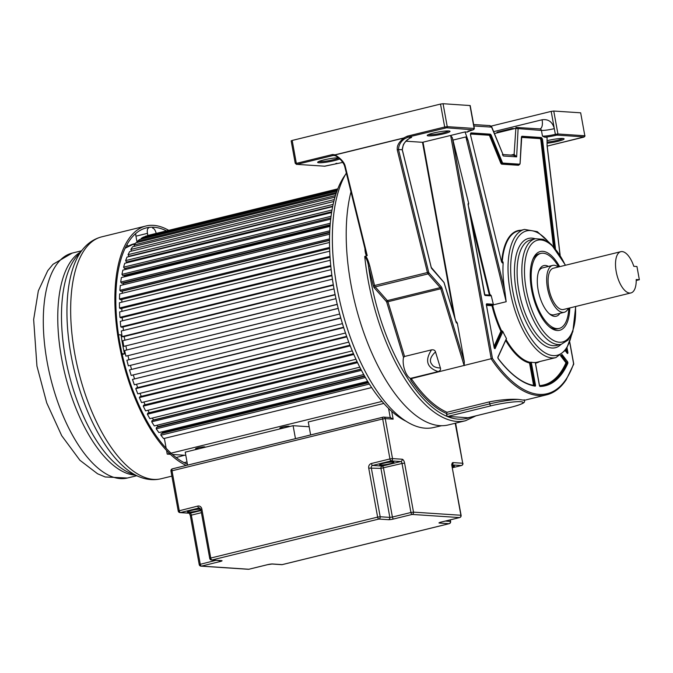 <?xml version="1.0" encoding="UTF-8"?>
<svg xmlns="http://www.w3.org/2000/svg" width="673" height="673" viewBox="0 0 673 673"><rect width="100%" height="100%" fill="white"/><g stroke="black" fill="none" stroke-linecap="round" stroke-linejoin="round"><path stroke-width="1.01" d="M295.464 438.661L293.1 425.689L309.143 426.749M293.1 425.689L185.226 452.147L187.582 465.119M390.239 417.613L393.141 419.144L391.728 411.371M310.632 434.935L308.276 421.963L383.812 403.438M168.713 230.334A124.547 54.597 76.2 0 0 145.974 225.993A124.547 54.597 76.2 0 0 119.045 343.213A124.547 54.597 76.2 0 0 186.202 465.455M187.422 464.219A122.612 53.747 -103.8 0 1 119.92 343.272A122.612 53.747 -103.8 0 1 146.436 227.869A122.612 53.747 -103.8 0 1 166.475 230.881M128.408 246.049A122.612 53.747 76.2 0 0 126.818 244.964M170.387 454.317L167.215 454.107L166.559 450.473M166.155 448.285L164.363 438.409M185.807 455.335L172.431 454.452M145.233 236.66L147.555 235.525L337.787 188.861M141.355 239.075L141.153 238.402L143.425 237.098L337.543 189.492M137.772 242.305L137.418 241.287L139.538 239.521L336.937 191.107M134.499 246.318L133.977 244.989L135.929 242.76L336.054 193.673M131.58 251.096L130.848 249.464L132.615 246.781L334.977 197.147M332.748 206.241L128.846 256.253L128.063 254.68L129.628 251.576L333.816 201.496M331.739 211.726L126.465 262.075L125.641 260.594L126.995 257.094L332.664 206.645M127.828 262.537L127.433 261.839M330.864 217.917L124.455 268.544L123.596 267.173L124.732 263.294L331.612 212.55M330.721 219.137L126.129 269.318A110.061 48.246 76.2 0 0 126.12 269.335A110.061 48.246 -103.8 0 1 126.129 269.318L125.489 268.291M330.712 219.154L122.848 270.134L121.939 274.357L122.831 275.61L330.165 224.757M123.941 275.341L124.471 276.09A110.061 48.246 76.2 0 0 124.32 276.83A110.061 48.246 -103.8 0 1 124.471 276.09L330.098 225.657M329.711 232.185L121.611 283.224L120.703 282.088L121.367 277.562L330.039 226.38M329.686 232.757L123.209 283.4A110.061 48.246 76.2 0 0 123.016 284.847A110.061 48.246 -103.8 0 1 123.209 283.4L122.823 282.921M329.518 240.126L120.803 291.316L119.87 290.324L120.299 285.512L329.635 234.17M329.518 240.387L122.343 291.199A110.061 48.246 76.2 0 0 122.183 293.31A110.061 48.246 -103.8 0 1 122.343 291.199L122.141 290.988M329.635 248.514L120.408 299.83L119.466 298.98L119.651 293.933L329.518 242.457M121.813 302.169A110.061 48.246 -103.8 0 1 121.88 299.468A110.061 48.246 76.2 0 0 121.813 302.169M330.064 257.296L120.433 308.714L119.491 308.007L119.424 302.757L329.728 251.172M121.914 311.355A110.061 48.246 -103.8 0 1 121.83 308.369A110.061 48.246 76.2 0 0 121.914 311.355M330.83 266.382L120.879 317.875L119.945 317.336L119.634 311.919L330.275 260.249M122.461 320.802A110.061 48.246 -103.8 0 1 122.217 317.547A110.061 48.246 76.2 0 0 122.461 320.802M331.932 275.711L121.737 327.271L120.812 326.885L120.257 321.341L331.175 269.612M123.445 330.443A110.061 48.246 -103.8 0 1 123.041 326.952A110.061 48.246 76.2 0 0 123.445 330.443M333.371 285.209L123.008 336.811L122.099 336.584L121.308 330.965L332.42 279.186M124.867 340.193A110.061 48.246 -103.8 0 1 124.278 336.492A110.061 48.246 76.2 0 0 124.867 340.193M335.154 294.799L123.798 346.368L122.772 340.715L334.018 288.894M126.709 349.994A110.061 48.246 -103.8 0 1 125.927 346.115A110.061 48.246 76.2 0 0 126.709 349.994M337.249 304.415L125.885 356.152L124.631 350.507L335.962 298.669M128.93 359.693A110.061 48.246 -103.8 0 1 127.979 355.739A110.061 48.246 76.2 0 0 128.93 359.693M339.688 314.039L128.35 365.868L126.877 360.265L338.208 308.36M131.513 369.191A110.061 48.246 -103.8 0 1 130.427 365.363A110.061 48.246 76.2 0 0 131.513 369.191M342.439 323.62L131.176 375.441L129.502 369.931L340.748 317.875M134.449 378.52A110.061 48.246 -103.8 0 1 133.271 374.928A110.061 48.246 76.2 0 0 134.449 378.52M345.476 333.009L134.339 384.796L132.472 379.421L343.567 327.229M137.713 387.606A110.061 48.246 -103.8 0 1 136.468 384.275A110.061 48.246 76.2 0 0 137.713 387.606M348.765 342.128L137.814 393.865L135.769 388.666L136.417 387.926L346.645 336.357M141.288 396.372A110.061 48.246 -103.8 0 1 140.001 393.326A110.061 48.246 76.2 0 0 141.288 396.372M352.265 350.902L141.574 402.58L139.37 397.592L139.959 396.7L349.952 345.199M145.149 404.759A110.061 48.246 -103.8 0 1 143.837 402.025A110.061 48.246 76.2 0 0 145.149 404.759M355.958 359.273L145.595 410.867L143.24 406.139L143.761 405.104L353.451 353.67M149.271 412.7A110.061 48.246 -103.8 0 1 147.967 410.286A110.061 48.246 76.2 0 0 149.271 412.7M359.786 367.18L149.843 418.673L147.362 414.223L147.816 413.062L357.111 361.721M153.436 420.179L153.503 419.952A110.061 48.246 -103.8 0 1 152.35 418.059A110.061 48.246 76.2 0 0 153.503 419.952L360.778 369.107M363.714 374.558L154.285 425.925L151.694 421.803L152.073 420.516L360.879 369.3M364.455 375.879L157.861 426.556A110.061 48.246 -103.8 0 1 156.969 425.269A110.061 48.246 76.2 0 0 157.861 426.556L157.734 427.111M364.716 376.342L156.515 427.405L156.212 428.819L158.887 432.588L367.677 381.372M162.218 433.412L162.344 432.554A110.061 48.246 -103.8 0 1 161.798 431.873A110.061 48.246 76.2 0 0 162.344 432.554L368.114 382.087M371.631 387.572L163.615 438.586L160.872 435.204L161.091 433.69L368.56 382.802M369.351 384.064L160.872 435.204M365.389 377.511L156.212 428.819M361.435 370.36L151.694 421.803M147.362 414.223L357.556 362.671M353.805 354.486L143.24 406.139M350.221 345.88L139.37 397.592M346.839 336.895L135.769 388.666M343.693 327.616L132.472 379.421M340.816 318.102L129.502 369.931M338.225 308.427L126.877 360.265M337.232 304.314L125.885 356.152M335.095 294.538L123.798 346.368M333.303 284.78L122.099 336.584M331.848 275.122L120.812 326.885M330.754 265.625L119.945 317.336M330.006 256.379L119.491 308.007M329.602 247.445L119.466 298.98M329.526 238.898L119.87 290.324M329.77 230.814L120.703 282.088M330.3 223.251L121.939 274.357M331.066 216.285L123.596 267.173M332.041 209.976L125.641 260.594M333.143 204.373L128.063 254.68M334.313 199.561L130.848 249.464M335.448 195.574L133.977 244.989M336.458 192.47L137.418 241.287M337.232 190.308L141.153 238.402M337.695 189.105L145.149 236.332M382.037 401.411L167.215 454.107M283.829 427.961A4.829 0.597 -10.3 0 1 279.859 428.087A4.829 0.597 -10.3 0 1 282.416 427.077A4.829 0.597 -10.3 0 1 289.356 426.362A4.829 0.597 -10.3 0 1 288.885 426.724M199.553 448.63A4.829 0.597 -10.3 0 1 195.574 448.756A4.829 0.597 -10.3 0 1 198.131 447.747A4.829 0.597 -10.3 0 1 205.08 447.032A4.829 0.597 -10.3 0 1 204.609 447.394M569.745 342.515L573.606 363.765L573.278 364.421L573.606 363.765A133.91 58.702 76.2 0 1 492.468 358.406L411.296 378.613L410.967 380.489L410.337 378.428A13.098 5.746 -103.8 0 1 403.522 357.456L386.706 302.152A0.967 0.421 76.2 0 0 386.42 301.588L374.297 287.859A2.894 1.27 -103.8 0 1 373.322 285.815L368.518 266.272C367.988 262.218 366.735 258.962 364.732 256.497A140.691 61.672 76.2 0 0 368.055 279.85A140.691 61.672 76.2 0 0 373.246 303.33A140.691 61.672 76.2 0 0 465.506 420.726L448.361 424.932A140.691 61.672 -103.8 0 1 350.902 284.056A140.691 61.672 -103.8 0 1 350.97 191.847M503.034 154.613L491.685 126.81L489.549 125.649M503.076 154.697L491.584 127.13L473.901 125.96M502.411 154.58L503.362 155.993L516.645 156.868L514.113 154.327A1.935 0.85 -103.8 0 1 513.743 155.261M514.012 155.278L503.009 154.546M513.516 155.32L516.645 156.868L518.092 128.888L516.494 127.365M494.436 133.548L515.459 128.392L541.437 130.427L542.472 136.114L544.659 137.191L547.056 137.351L547.082 145.848L560.02 255.033M469.216 130.974L467.432 132.085L465.035 131.925L468.13 140.623L465.901 136.93L506.18 301.723L504.758 290.492A65.979 28.922 -103.8 0 1 503.168 262.79L502.908 261.814L502.226 261.974A65.979 28.922 -103.8 0 1 518.403 230.915L524.503 229.417A65.979 28.922 76.2 0 0 510.109 290.812A65.979 28.922 76.2 0 0 510.235 291.51A65.979 28.922 76.2 0 0 555.94 357.573L566.237 349.666L572.109 333.572M491.189 126.103L551.187 111.39L553.753 111.037L580.664 112.812L584.829 135.753A0.967 0.858 93.8 0 1 584.156 136.905L547.216 146.1M511.043 155.076L514.113 154.327L515.93 127.416L539.872 128.905A1.943 1.725 93.8 0 1 541.437 130.427A9.7 1.195 169.7 0 0 554.325 128.644C552.474 121.88 548.394 118.919 542.085 119.769L493.662 131.647M446.561 414.467L447.04 412.263L489.397 401.874L489.759 403.876L446.561 414.467A1.935 0.85 -103.8 0 0 447.781 416.41L468.072 417.756L511.497 407.106M468.189 417.748L511.387 407.148C528.448 402.572 523.636 401.63 524.646 400.267L518.286 399.4C509.663 398.954 500.039 399.779 489.397 401.874M410.337 378.428L438.14 371.605C440.167 370.84 440.924 369.645 440.411 368.03L435.507 351.895C435.027 350.271 433.706 349.59 431.536 349.859L404.566 356.471L387.934 301.731L440.79 288.767L464.16 365.649L464.345 361.796L457.261 322.855L456.042 321.921M403.522 357.456L404.566 356.471M431.536 349.859C424.646 360.476 426.85 367.719 438.14 371.605M440.411 368.03C436.02 367.769 433.252 366.642 432.1 364.64C429.038 361.208 430.173 356.959 435.507 351.895M333.858 155.413L335.289 155.732C339.949 158.071 343.146 161.722 344.87 166.668L345.308 166.559C344.509 162.588 341.127 158.71 335.146 154.925L403.716 138.1C396.927 143.896 397.196 147.177 397.238 149.81L398.492 149.499L428.693 272.229A0.967 0.421 76.2 0 0 429.012 272.91L441.135 286.639A2.894 1.27 -103.8 0 1 442.018 288.347L464.345 361.796M470.688 417.134A138.764 60.831 76.2 0 1 468.913 417.798A138.764 60.831 76.2 0 1 446.948 416.351A138.764 60.831 76.2 0 1 368.518 266.272L369.771 265.961C368.005 259.635 366.474 256.388 365.17 256.245L367.214 255.589L345.308 166.559M365.439 250.247L367.214 255.589M365.414 250.549L365.069 250.684C365.498 253.83 366.104 255.547 366.886 255.824M365.17 256.245L364.732 256.497M532.73 259.618A38.622 16.926 -103.8 0 1 539.132 253.822L540.814 253.41A38.622 16.926 76.2 0 0 532.461 289.752A38.622 16.926 76.2 0 0 559.213 328.424A38.622 16.926 76.2 0 0 568.803 308.175M559.213 328.424L557.53 328.836A38.622 16.926 -103.8 0 1 555.183 329.03A38.622 16.926 -103.8 0 1 549.176 326.657M569.779 307.94A40.548 17.776 -103.8 0 1 557.21 330.502A40.548 17.776 -103.8 0 1 550.026 327.364A40.548 17.776 -103.8 0 1 531.586 289.693A40.548 17.776 -103.8 0 1 533.159 258.6A40.548 17.776 -103.8 0 1 542.817 251.323A40.548 17.776 -103.8 0 1 559.658 266.676M535.212 238.78A56.28 24.674 -103.8 0 0 516.208 290.669L516.342 291.392A56.28 24.674 -103.8 0 0 561.097 344.324M493.351 304.356A1.161 0.505 -103.8 0 0 493.132 304.255A0.58 0.513 93.8 0 1 492.729 304.945L492.392 305.029A0.58 0.513 -86.2 0 0 491.988 305.719L493.082 305.449L493.351 304.356L491.223 295.657L490.482 294.808L489.38 295.068A0.58 0.513 -86.2 0 0 489.515 295.354M506.121 339.444L506.449 338.502A65.979 28.922 -103.8 0 1 502.815 331.486L501.915 330.771L500.897 331.267A0.58 0.454 -155.5 0 0 501.646 331.604L494.419 348.118M562.014 354.469L567.474 361.569A1.161 0.505 -103.8 0 1 567.81 363.37A125.75 55.127 -103.8 0 1 540.116 386.462A1.161 0.505 -103.8 0 1 539.359 385.293L535.262 362.478A65.979 28.922 -103.8 0 1 531.275 362.209L529.962 362.318A0.58 0.505 -76.8 0 0 529.533 363.008L530.644 362.814L534.581 385.688M468.248 204.651L468.702 203.507L452.365 137.738L450.641 135.458L422.509 142.306L453.821 314.619M547.065 140.699A11.584 1.43 -10.3 0 1 547.443 140.607A11.584 1.43 -10.3 0 1 562.821 138.478A11.584 1.43 -10.3 0 1 563.982 138.722A11.584 1.43 -10.3 0 1 557.967 141.305A11.584 1.43 -10.3 0 1 547.073 143.231M402.235 149.751L402.227 149.751C402.925 143.677 406.071 139.555 411.666 137.385L407.956 137.141L404.582 138.823C400.746 141.54 398.71 145.099 398.492 149.499L402.235 149.751L431.191 267.408A1.548 0.673 -103.8 0 0 431.704 268.502L431.469 268.148M411.11 137.553L411.666 137.385M335.146 155.648L335.137 154.79L403.691 137.982L404.582 138.823M403.691 137.982L407.342 136.165A0.967 0.421 -103.8 0 0 407.956 137.141L446.569 127.803L473.077 129.822A0.967 0.421 76.2 0 0 473.136 129.813A0.967 0.421 76.2 0 0 473.186 129.788M339.798 158.853A11.584 1.43 -10.3 0 1 334.33 160.637A11.584 1.43 -10.3 0 1 318.952 162.765A11.584 1.43 -10.3 0 1 317.723 162.168A11.584 1.43 -10.3 0 1 326.363 159.358A11.584 1.43 -10.3 0 1 338.595 157.785M332.571 154.504A0.967 0.421 76.2 0 0 333.177 155.48L296.961 164.363A0.967 0.421 -103.8 0 1 296.347 163.388L332.571 154.504L335.137 154.79A0.967 0.421 111 0 0 335.053 155.345M468.198 130.932L468.046 131.529L473.136 129.813L474.364 128.501L470.191 105.56L443.07 103.718L440.512 104.071L292.183 140.447L296.347 163.388L295.371 162.916M295.228 163.261L291.157 140.85L292.183 140.447M406.021 141.212L422.509 142.306M465.035 131.925L450.641 135.458L491.265 359.003A134.869 59.123 76.2 0 0 546.619 394.832C554.216 392.923 560.702 387.942 566.094 379.917L573.724 364.169M433.362 133.061A11.584 1.43 -10.3 0 1 448.74 130.932A11.584 1.43 -10.3 0 1 449.909 131.185A11.584 1.43 -10.3 0 1 443.894 133.759A11.584 1.43 -10.3 0 1 428.516 135.896A11.584 1.43 -10.3 0 1 427.288 135.29A11.584 1.43 -10.3 0 1 433.362 133.061M453.19 140.043L465.901 136.93M448.672 130.924A10.617 1.312 -10.3 0 1 443.28 132.791A10.617 1.312 -10.3 0 1 429.189 134.743A10.617 1.312 -10.3 0 1 428.356 134.617M336.879 163.278L335.852 163.48M324.857 166.172A0.967 0.421 -103.8 0 1 324.807 166.197L342.759 162.412L324.302 166.239M296.961 164.363L324.807 166.197A0.967 0.421 -103.8 0 1 324.748 166.197L296.961 164.363M338.83 157.978A10.617 1.312 169.7 0 1 333.724 159.661A10.617 1.312 -10.3 0 1 319.625 161.613A10.617 1.312 -10.3 0 1 318.792 161.495M562.746 138.47A10.617 1.312 -10.3 0 1 557.362 140.337A10.617 1.312 -10.3 0 1 547.065 142.129M534.53 385.688A0.58 0.513 98.9 0 1 535.128 386.134A1.161 0.505 -103.8 0 0 535.472 385.04L533.596 385.335L529.533 363.008A66.56 29.175 -103.8 0 1 505.675 340.429M567.474 361.569L565.968 362.781A0.58 0.454 -156.1 0 0 566.716 363.117L561.122 355.159M514.525 128.627L512.254 128.476L512.935 129.014M512.254 128.476L497.221 132.144L499.021 132.43M511.951 128.535L512.069 129.224M497.221 132.144L498.937 132.446M497.019 132.211L497.953 132.27M616.216 271.673A21.242 9.313 76.2 0 0 630.929 292.94A21.242 9.313 76.2 0 0 636.212 279.514L639.35 279.724L636.952 266.525L633.815 266.315A21.242 9.313 76.2 0 0 620.809 251.685A21.242 9.313 76.2 0 0 616.216 271.673M630.929 292.94L563.503 309.479A21.242 9.313 -103.8 0 1 548.789 288.212A21.242 9.313 -103.8 0 1 553.383 268.216L620.809 251.685M639.35 279.724L636.229 280.49M558.262 267.021A24.135 10.583 76.2 0 0 552.693 265.406A24.135 10.583 76.2 0 0 547.477 288.12A24.135 10.583 76.2 0 0 564.193 312.289A24.135 10.583 76.2 0 0 568.382 308.276M538.753 271.185A24.135 10.583 -103.8 0 1 542.581 267.888L552.693 265.406M564.193 312.289L554.081 314.771A24.135 10.583 -103.8 0 1 552.609 314.897A24.135 10.583 -103.8 0 1 549.16 313.618M559.953 313.332A26.07 11.424 -103.8 0 1 554.636 316.369A26.07 11.424 -103.8 0 1 550.026 314.341A26.07 11.424 -103.8 0 1 538.164 290.13A26.07 11.424 -103.8 0 1 539.182 270.142A26.07 11.424 -103.8 0 1 545.391 265.465A26.07 11.424 -103.8 0 1 548.461 266.441M558.691 266.92A38.622 16.926 76.2 0 0 540.814 253.41M441.614 425.715L433.286 427.591A139.69 61.235 -103.8 0 1 425.302 428.188A139.69 61.235 -103.8 0 1 346.073 324.554A139.69 61.235 -103.8 0 1 346.351 173.087M405.945 421.18A135.164 59.249 -103.8 0 1 337.913 307.157A135.164 59.249 -103.8 0 1 345.459 174.593M122.192 354.452L124.513 353.889L122.032 353.72M124.513 353.889A110.061 48.246 -103.8 0 1 122.595 344.391A110.061 48.246 -103.8 0 1 121.064 334.918L118.515 334.75M176.183 457.547L184.419 455.242M137.09 242.473L135.946 236.173A5.796 2.541 -103.8 0 1 135.778 233.506M147.85 235.449L147.471 233.346A5.796 2.541 76.2 0 1 148.725 227.895M156.186 233.405A5.796 2.541 76.2 0 0 152.636 228.105M382.987 417.21L172.524 468.829A1.935 0.85 -103.8 0 0 172.406 468.837L383.097 417.159A1.935 0.85 76.2 0 0 382.685 418.976L385.242 418.623A1.935 1.716 -86.2 0 0 383.215 417.151A1.935 0.85 76.2 0 0 383.097 417.159A1.935 1.935 0 0 1 383.686 417.109L390.735 417.58M197.786 506.079L178.227 511.026A1.935 1.935 0 0 0 180.002 512.607A1.935 1.716 -86.2 0 0 180.465 512.565A1.935 0.85 -103.8 0 1 179.245 510.622L171.985 470.654A1.935 0.85 -103.8 0 1 172.406 468.837A1.935 1.935 0 0 0 170.959 471.058L382.685 418.976L389.945 458.944L371.403 463.495A3.861 3.441 93.8 0 0 368.72 468.097L377.629 517.108L210.75 558.043L201.85 509.024A3.861 3.441 93.8 0 0 197.786 506.079A1.935 0.85 76.2 0 0 199.006 508.022L199.873 508.081M455.2 423.25L462.713 463.234L453.055 462.595A3.861 1.691 -103.8 0 0 451.987 466.254L460.896 515.266L413.508 512.136L404.599 463.117A3.861 1.691 -103.8 0 0 402.16 459.23L392.51 458.591L385.242 418.623L393.141 419.144M388.565 408.41L390.222 417.546M189.273 513.137L190.316 515.552L191.342 515.148A1.935 0.85 76.2 0 0 190.123 513.205L180.465 512.565L199.006 508.022A1.935 1.716 93.8 0 1 199.477 507.98L200.823 509.427L201.85 509.024M201.025 510.529L190.123 513.205A1.935 1.716 93.8 0 1 189.651 513.247L180.002 512.607M249.086 569.19A1.935 0.85 -103.8 0 1 248.976 569.232L267.518 564.689A1.935 0.85 76.2 0 1 267.4 564.697L248.859 569.249L201.471 566.111A1.935 0.85 -103.8 0 1 200.251 564.167L191.342 515.148L201.412 512.683M200.907 509.89A7.243 0.892 -10.3 0 1 194.59 511.522A7.243 0.892 -10.3 0 1 188.247 512.161A7.243 0.892 -10.3 0 1 191.124 510.437A7.243 0.892 -10.3 0 1 200.722 509.057M392.51 458.591L389.945 458.944A1.935 0.85 76.2 0 0 391.164 460.887A1.935 1.716 -86.2 0 0 392.51 458.591M455.663 423.334L462.713 463.234A1.935 1.716 93.8 0 1 461.367 465.531A1.935 0.85 76.2 0 0 461.485 465.523A1.935 0.85 76.2 0 0 461.653 465.43M450.119 519.901L450.388 521.398A1.935 1.716 93.8 0 1 449.051 523.695L282.172 564.622L272.523 563.991A1.935 1.716 -86.2 0 1 272.052 564.024L267.518 564.689A1.935 0.85 76.2 0 0 267.618 564.647M248.976 569.232A1.935 0.85 -103.8 0 1 248.859 569.249A1.935 1.716 93.8 0 1 248.387 569.282A1.935 1.935 0 0 0 248.976 569.232M248.387 569.282L201 566.153A1.935 1.716 -86.2 0 0 201.471 566.111L220.012 561.56A1.935 0.85 76.2 0 1 219.061 560.525M215.949 560.315L199.225 564.571A1.935 1.935 0 0 0 201 566.153M221.627 560.617L211.978 559.986A1.935 0.85 -103.8 0 1 210.75 558.043L209.732 558.439A1.935 1.935 0 0 0 211.507 560.02L221.181 560.668A1.935 1.716 93.8 0 0 221.627 560.617A3.861 0.48 -10.3 0 1 220.012 561.56M211.507 560.02A1.935 1.716 -86.2 0 0 211.978 559.986L378.849 519.051A1.935 1.716 -86.2 0 0 380.186 516.755L377.629 517.108A1.935 0.85 76.2 0 0 378.849 519.051L388.498 519.691A3.861 0.48 -10.3 0 0 393.621 518.984L412.162 514.433A1.935 1.716 -86.2 0 0 413.508 512.136L410.942 512.49A1.935 0.85 76.2 0 0 412.162 514.433L459.55 517.571A1.935 0.85 76.2 0 0 459.667 517.554A1.935 0.85 76.2 0 0 459.836 517.47M368.72 468.097L380.935 468.374L389.844 517.394L380.186 516.755L371.277 467.735A1.935 1.716 93.8 0 1 372.623 465.438A1.935 0.85 -103.8 0 1 371.403 463.495M402.16 459.23A1.935 1.716 93.8 0 1 400.814 461.527L382.272 466.078L372.623 465.438L391.164 460.887L400.814 461.527A1.935 0.85 -103.8 0 1 402.033 463.47L404.599 463.117M402.033 463.47L410.942 512.49L392.401 517.041L383.492 468.021A1.935 0.85 76.2 0 0 382.272 466.078A1.935 1.716 -86.2 0 0 380.935 468.374L402.033 463.47M441.236 522.063A1.935 0.85 -103.8 0 1 441.126 522.105L459.667 517.554A1.935 1.935 0 0 0 461.106 515.333L460.896 515.266A1.935 1.716 93.8 0 1 459.55 517.571L441.008 522.113A3.861 0.48 -10.3 0 0 439.393 523.056L449.051 523.695A1.935 0.85 76.2 0 0 449.16 523.687A1.935 0.85 76.2 0 0 449.337 523.594M451.987 466.254L461.106 515.333M452.147 464.715A1.935 1.716 -86.2 0 0 453.055 462.595M452.121 464.925L461.367 465.531L452.458 467.718L461.485 465.523A1.935 1.935 0 0 0 462.923 463.302M282.399 564.571A1.935 0.85 -103.8 0 1 282.29 564.613L449.16 523.687A1.935 1.935 0 0 0 450.607 521.466L445.366 521.062M282.29 564.613A1.935 0.85 -103.8 0 1 282.172 564.622A1.935 1.716 93.8 0 1 281.709 564.664A1.935 1.935 0 0 0 282.29 564.613M267.4 564.697A3.861 0.48 -10.3 0 1 272.523 563.991M393.621 518.984A1.935 0.85 -103.8 0 1 392.401 517.041L389.844 517.394A1.935 1.716 93.8 0 1 388.498 519.691M380.396 465.035A7.243 0.892 -10.3 0 1 383.433 463.268A7.243 0.892 -10.3 0 1 393.04 461.93A7.243 0.892 -10.3 0 1 390.012 463.705A7.243 0.892 -10.3 0 1 380.396 465.035M439.906 522.425L441.126 522.105A1.935 0.85 -103.8 0 1 441.008 522.113M453.24 465.985L452.147 465.985A7.243 0.892 -10.3 0 1 453.594 465.935A7.243 0.892 -10.3 0 1 452.365 467.213M72.213 253.09A115.798 50.761 76.2 0 0 47.169 362.074A115.798 50.761 76.2 0 0 127.382 478.023L105.173 476.972L97.526 473.742L79.902 460.256L61.697 435.683L46.731 402.9L36.948 366.112L33.65 319.532L38.344 290.812L47.724 270.706L53.007 264.296L72.213 253.09L81.483 250.819M134.995 475.079A115.798 50.761 -103.8 0 1 61.638 358.532A115.798 50.761 76.2 0 1 61.537 357.994A115.798 50.761 76.2 0 1 80.323 252.182M77.05 256.009A117.237 51.392 76.2 0 0 65.407 357.405A117.237 51.392 76.2 0 0 130.318 473.203L139.235 476.787A123.109 53.966 76.2 0 1 71.161 355.731A123.109 53.966 76.2 0 1 71.06 355.184A123.109 53.966 76.2 0 1 83.292 248.707L77.05 256.009M83.292 248.707C88.373 242.675 94.531 238.722 101.766 236.837A124.547 54.597 76.2 0 0 74.829 354.057A124.547 54.597 76.2 0 0 161.099 478.755C153.814 480.438 146.529 479.773 139.235 476.787M503.168 262.79A2.313 1.018 -103.8 0 1 501.318 260.998L470.62 135.399A2.313 1.018 -103.8 0 1 471.201 132.901L490.171 134.154A2.313 1.018 -103.8 0 1 491.34 135.466L502.26 162.21A1.548 0.673 76.2 0 0 503.034 163.085L519.59 164.178A1.548 0.673 76.2 0 0 520.069 163.388L521.407 137.452A2.313 1.018 -103.8 0 1 522.122 136.266L541.092 137.519A2.313 1.018 -103.8 0 1 542.564 139.849A2.313 1.018 -103.8 0 1 542.606 140.161L555.477 248.758M468.13 140.623L504.758 290.492M551.187 111.39L555.36 134.331A0.967 0.421 76.2 0 0 555.965 135.298L557.252 135.122L557.925 133.977L555.36 134.331A9.7 1.195 -10.3 0 1 542.472 136.114M555.965 135.298A10.667 1.321 -10.3 0 1 544.659 137.191M580.664 112.812L584.829 135.753L557.925 133.977L553.753 111.037M539.872 128.905L539.99 128.896A9.7 4.257 76.2 0 0 542.085 119.769M446.367 413.432A135.837 59.544 -103.8 0 1 410.967 380.489M447.04 412.263A134.869 59.123 -103.8 0 1 411.296 378.613M386.706 302.152L387.934 301.731A1.935 0.85 76.2 0 0 387.345 300.595A0.967 0.665 -41.4 0 0 386.42 301.588M441.135 286.639A0.967 0.665 138.6 0 1 440.209 287.632A1.935 0.85 -103.8 0 1 440.79 288.767L442.018 288.347M428.693 272.229L427.439 272.54A1.935 0.85 76.2 0 0 428.087 273.903L440.209 287.632L387.345 300.595L375.223 286.866L428.087 273.903A0.967 0.665 -41.4 0 0 429.012 272.91M457.261 322.855A1.548 0.673 -103.8 0 1 456.008 321.997L444.003 282.525L431.704 268.502M374.297 287.859A0.967 0.665 138.6 0 1 375.223 286.866A1.935 0.85 -103.8 0 1 374.575 285.503L427.439 272.54L397.238 149.81M373.322 285.815L374.575 285.503L369.771 265.961M364.892 248.404A140.691 61.672 76.2 0 0 365.069 250.684M565.303 265.297A52.393 22.966 76.2 0 0 534.539 241.481A52.393 22.966 76.2 0 0 526.236 289.508A52.393 22.966 76.2 0 0 555.982 341.539A52.393 22.966 76.2 0 0 575.491 306.535M565.53 265.238L551.305 244.375L543.338 239.31L535.405 238.73A54.336 23.816 76.2 0 0 523.535 289.171A54.336 23.816 76.2 0 0 523.661 289.87A54.336 23.816 76.2 0 0 561.299 344.273L568.088 340.05L572.816 331.789L575.718 306.484M561.299 344.273L556.554 345.434A54.336 23.816 -103.8 0 1 518.917 291.03A54.336 23.816 -103.8 0 1 518.79 290.332A54.336 23.816 -103.8 0 1 530.669 239.891L535.405 238.73M548.731 242.272A64.036 28.073 76.2 0 0 518.202 236.989A64.036 28.073 76.2 0 0 512.809 291.157A64.036 28.073 76.2 0 0 542.564 351.121A64.036 28.073 76.2 0 0 571.461 334.969M502.908 261.814A1.935 0.85 -103.8 0 1 502.428 262.722L501.318 260.998L470.62 135.399L470.814 133.372A1.935 0.85 -103.8 0 1 470.932 133.355L471.201 132.901M470.764 133.397L489.902 134.617A1.935 0.85 -103.8 0 1 490.878 135.71L491.34 135.466M490.171 134.154L489.221 134.777L470.663 133.548M518.967 164.742A2.313 1.018 -103.8 0 1 518.37 165.264L501.814 164.17A2.313 1.018 -103.8 0 1 500.645 162.858L489.734 136.114L490.196 135.87L490.878 135.71L501.789 162.445A1.935 0.85 76.2 0 0 502.765 163.539L503.034 163.085M502.26 162.21L501.107 162.614L490.196 135.87A1.935 0.85 76.2 0 0 489.221 134.777L488.951 135.239L470.545 134.02M519.59 164.178L518.639 164.801L502.083 163.707L519.32 164.641A1.935 0.85 76.2 0 0 519.438 164.624A1.935 0.85 76.2 0 0 519.859 164.061M518.866 164.75A1.935 0.85 -103.8 0 1 518.757 164.792L520.111 163.489L521.735 136.737A1.935 0.85 -103.8 0 1 521.853 136.728L522.122 136.266M521.684 136.77L540.831 137.982A1.935 0.85 -103.8 0 1 542.085 140.177L542.606 140.161M541.092 137.519L540.15 138.15L521.583 136.922M553.458 246.486L540.882 140.363L542.085 140.177L554.872 248.043M501.696 261.923A1.548 0.673 76.2 0 0 501.696 261.864L502.226 261.974A1.935 0.85 76.2 0 1 502.1 262.529M501.696 261.864A66.366 29.09 -103.8 0 1 521.112 230.25M489.734 136.114A1.548 0.673 76.2 0 0 488.951 135.239M501.814 164.17L502.083 163.707A1.935 0.85 -103.8 0 1 501.107 162.614L500.645 162.858M518.757 164.792A1.935 0.85 -103.8 0 1 518.639 164.801L518.37 165.264M554.064 247.134L541.403 140.346A1.935 0.85 76.2 0 0 540.15 138.15L539.881 138.604L521.474 137.393M540.882 140.363A1.548 0.673 76.2 0 0 539.881 138.604M506.18 301.723L493.334 304.869M494.276 347.773L501.57 330.855A65.979 28.922 -103.8 0 1 492.737 305.534L492.392 305.029L486.453 304.642M534.354 385.629L529.962 362.318A65.979 28.922 -103.8 0 1 506.079 339.545M555.94 357.573L536.457 362.352A65.979 28.922 -103.8 0 1 535.338 362.579M566.944 352.904L565.387 350.877M567.196 353.241A1.161 0.505 -103.8 0 0 567.768 353.384A1.161 0.505 -103.8 0 0 567.877 352.391L567.095 352.93M566.515 349.237L566.817 352.568M567.877 352.391L567.12 348.235M566.75 352.484L566.237 349.666M565.614 350.574L565.715 351.138M492.468 358.406L452.365 137.738M491.223 295.657A1.161 0.505 -103.8 0 1 490.945 295.868L485.216 295.489A1.161 0.505 -103.8 0 1 484.484 294.328L468.164 204.508A1.161 0.505 -103.8 0 1 468.702 203.507M493.132 304.255L486.739 303.834A1.161 0.505 -103.8 0 0 486.419 304.928L494.15 347.512A1.161 0.505 -103.8 0 0 494.63 348.547A1.161 0.505 -103.8 0 0 495.16 348.471A0.58 0.454 -155.5 0 0 494.436 348.134M501.915 330.771L501.991 331.52A0.58 0.454 24.5 0 1 502.731 331.865L495.16 348.471M506.449 338.502L497.944 356.968A1.161 0.505 -103.8 0 0 498.264 358.768A125.75 55.127 -103.8 0 0 535.128 386.134M535.472 385.04L531.275 362.209M557.252 135.122L584.156 136.905M511.27 407.157A22.327 2.759 169.7 0 0 520.616 401.705A22.327 2.759 169.7 0 0 490.979 405.819A1.935 0.85 76.2 0 1 489.759 403.876A24.262 2.995 169.7 0 1 518.286 399.4M524.646 400.267A24.262 2.995 169.7 0 0 524.116 399.787M447.781 416.41L490.979 405.819M455.133 318.918L423.023 142.23M456.546 321.803A0.967 0.421 -103.8 0 1 456.42 322.67M333.177 155.48L334.834 155.589M440.512 104.071L444.676 127.012L407.342 136.165M469.274 131.277A9.7 1.195 -10.3 0 1 468.66 131.201M467.432 132.085A10.667 1.321 -10.3 0 1 473.077 129.822M474.364 128.509L474.154 128.434A0.967 0.858 93.8 0 1 473.481 129.586M469.981 105.493L474.154 128.434L447.242 126.65L444.676 127.012A0.967 0.421 76.2 0 0 445.29 127.979M446.569 127.803A0.967 0.858 -86.2 0 0 447.242 126.65L443.07 103.718M490.137 295.397L468.753 207.402M468.433 204.609L468.13 204.112M485.216 295.489A0.58 0.513 -86.2 0 0 484.846 295.052L484.753 295.035M490.331 295.43A0.58 0.513 93.8 0 1 490.945 295.868M490.482 294.808L490.407 295.413M484.678 294.757L489.38 295.068L471.066 220.13M486.453 304.533L492.729 304.945L493.082 305.449M486.461 304.474A0.58 0.513 -86.2 0 0 486.739 303.834M494.007 346.385L500.897 331.267A66.56 29.175 -103.8 0 1 491.988 305.719L486.554 305.365M506.012 339.285L506.273 338.696L506.012 339.285M497.86 357.472A0.58 0.454 -155.5 0 0 497.944 356.968M530.299 362.234L531.418 362.705M529.819 384.493A124.589 54.614 76.2 0 0 533.596 385.335M561.383 354.965L567.061 363.033A125.17 54.866 -103.8 0 1 544.642 385.326A125.17 54.866 -103.8 0 1 539.712 386.016A0.58 0.522 88.4 0 1 540.116 386.462M544.474 385.368A125.17 54.866 76.2 0 0 566.716 363.117L567.061 363.033A0.58 0.454 23.9 0 1 567.81 363.37M539.679 361.561A66.56 29.175 -103.8 0 1 535.405 363.193M539.502 385.612A124.589 54.614 76.2 0 0 565.968 362.781L560.449 355.613M135.248 243.533L134.104 243.819A110.061 48.246 76.2 0 0 125.052 248.446M187.01 461.939L184.082 462.654M135.946 236.173L147.471 233.346M178.227 511.026L170.959 471.058M209.732 558.439L200.823 509.427M452.197 466.322L452.214 464.496L451.6 464.908M450.607 521.466L450.313 519.85M272.052 564.024L281.709 564.664M392.696 461.981L392.569 461.972C388.128 462.191 384.123 462.94 380.548 464.21L380.716 464.067M190.316 515.552L199.225 564.571M200.537 509.108L200.419 509.108C195.969 509.326 191.965 510.067 188.398 511.345L188.566 511.202M127.382 478.023L136.653 475.752M161.099 478.755L171.884 476.114M101.766 236.837L145.974 225.993M465.506 420.726L475.946 415.847M524.637 400.225L546.619 394.832M334.01 155.421L335.238 155.724C335.415 155.286 337.358 156.784 341.076 160.208C344.913 165.255 344.197 165.272 344.778 166.694L365.91 252.568M549.95 243.214L537.298 231.663L524.503 229.417M560.146 255.235L547.082 144.939M565.455 350.793L566.986 353.039M547.216 146.108L583.811 137.132L585.047 135.82M569.812 342.33L573.741 363.925M456.336 322.712L444.054 282.483L431.242 267.391L402.294 149.734L403.177 145.292C404.17 141.65 412.011 136.375 411.447 137.452M491.685 126.81L490.02 125.607L473.641 124.53M468.046 204.104L484.871 295.068M484.838 295.043L490.474 295.413M486.301 304.524L494.31 348.235M295.228 163.27L296.507 164.405M506.298 339.057L497.961 357.338L498.222 358.549C510.555 374.6 522.719 383.652 534.715 385.688M535.363 362.436L539.586 386.008L544.642 385.326M497.448 132.202L498.811 132.48M134.104 243.819L125.186 248.16"/></g></svg>
